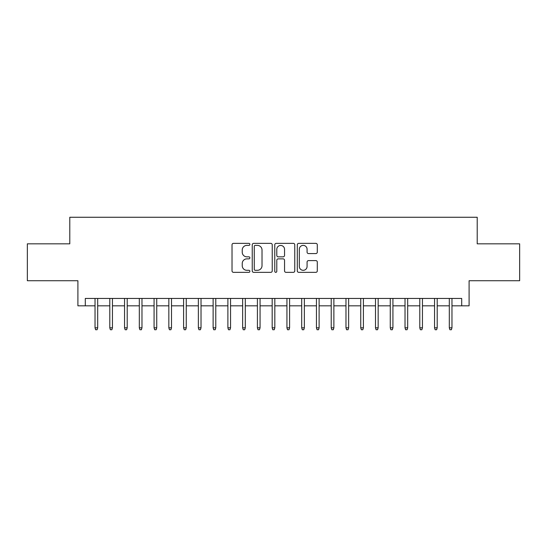 <?xml version="1.0" encoding="UTF-8"?>
<svg xmlns="http://www.w3.org/2000/svg" width="547" height="547" viewBox="0 0 547 547"><rect width="100%" height="100%" fill="white"/><g stroke="black" fill="none" stroke-linecap="round" stroke-linejoin="round"><path stroke-width="0.82" d="M249.883 244.379A1.012 1.012 0 0 0 248.864 243.36L233.473 243.36A1.45 1.45 0 0 0 232.024 244.81L232.024 270.895A1.45 1.45 0 0 0 233.473 272.344L248.864 272.344A1.012 1.012 0 0 0 249.883 271.326A1.012 1.012 0 0 0 248.864 270.314L246.875 270.314A4.636 4.636 0 0 1 242.239 265.678L242.239 263.504A4.636 4.636 0 0 1 246.875 258.868L248.864 258.868A1.012 1.012 0 0 0 249.883 257.856A1.012 1.012 0 0 0 248.864 256.837L246.875 256.837A4.636 4.636 0 0 1 242.239 252.201L242.239 250.027A4.636 4.636 0 0 1 246.875 245.391L248.864 245.391A1.012 1.012 0 0 0 249.883 244.379M315.845 253.576A1.45 1.45 0 0 0 317.294 252.126L317.294 244.81A1.45 1.45 0 0 0 315.845 243.36L298.751 243.36A1.45 1.45 0 0 0 297.301 244.81L297.301 270.895A1.45 1.45 0 0 0 298.751 272.344L315.845 272.344A1.45 1.45 0 0 0 317.294 270.895L317.294 262.054A1.45 1.45 0 0 0 315.845 260.604L308.529 260.604A1.45 1.45 0 0 0 307.079 262.054L307.079 266.437A3.877 3.877 0 0 1 303.202 270.314A3.877 3.877 0 0 1 299.325 266.437L299.325 249.268A3.877 3.877 0 0 1 303.202 245.391A3.877 3.877 0 0 1 307.079 249.268L307.079 252.126A1.45 1.45 0 0 0 308.529 253.576L315.845 253.576M85.291 305.828L85.291 298.45L461.709 298.45L461.709 305.828L469.094 305.828L469.094 280.734L519.65 280.734L519.65 243.832L477.21 243.832L477.21 217.262L69.79 217.262L69.79 243.832L27.35 243.832L27.35 280.734L77.906 280.734L77.906 305.828L95.034 305.828M272.235 244.81A1.45 1.45 0 0 0 270.786 243.36L253.685 243.36A1.45 1.45 0 0 0 252.235 244.81L252.235 270.895A1.45 1.45 0 0 0 253.685 272.344L270.786 272.344A1.45 1.45 0 0 0 272.235 270.895L272.235 244.81M276.214 243.36L293.315 243.36A1.45 1.45 0 0 1 294.765 244.81L294.765 270.895A1.45 1.45 0 0 1 293.315 272.344L285.999 272.344A1.45 1.45 0 0 1 284.549 270.895L284.549 260.317A1.45 1.45 0 0 0 283.1 258.868L278.245 258.868A1.45 1.45 0 0 0 276.796 260.317L276.796 271.326A1.012 1.012 0 0 1 275.784 272.344A1.012 1.012 0 0 1 274.765 271.326L274.765 244.81A1.45 1.45 0 0 1 276.214 243.36M97.687 305.828L109.797 305.828M112.45 305.828L124.552 305.828M127.212 305.828L139.314 305.828M141.974 305.828L154.076 305.828M156.736 305.828L168.838 305.828M171.498 305.828L183.601 305.828M186.26 305.828L198.363 305.828M201.022 305.828L213.125 305.828M215.785 305.828L227.887 305.828M230.547 305.828L242.649 305.828M245.302 305.828L257.411 305.828M260.064 305.828L272.174 305.828M274.826 305.828L286.936 305.828M289.589 305.828L301.698 305.828M304.351 305.828L316.453 305.828M319.113 305.828L331.215 305.828M333.875 305.828L345.977 305.828M348.637 305.828L360.74 305.828M363.399 305.828L375.502 305.828M378.162 305.828L390.264 305.828M392.924 305.828L405.026 305.828M407.686 305.828L419.788 305.828M422.448 305.828L434.55 305.828M437.203 305.828L449.313 305.828M451.966 305.828L461.709 305.828M255.278 245.391A1.012 1.012 0 0 0 254.266 246.403L254.266 269.302A1.012 1.012 0 0 0 255.278 270.314L257.377 270.314A4.636 4.636 0 0 0 262.02 265.678L262.02 250.027A4.636 4.636 0 0 0 257.377 245.391L255.278 245.391M284.549 249.343A3.877 3.877 0 0 0 280.673 245.466A3.877 3.877 0 0 0 276.796 249.343L276.796 255.387A1.45 1.45 0 0 0 278.245 256.837L283.1 256.837A1.45 1.45 0 0 0 284.549 255.387L284.549 249.343M95.034 327.824L95.622 329.738L97.099 329.738L97.687 327.824L95.034 327.824L95.034 298.45M97.687 327.824L97.687 298.45M109.797 327.824L110.385 329.738L111.861 329.738L112.45 327.824L109.797 327.824L109.797 298.45M112.45 327.824L112.45 298.45M124.552 327.824L125.147 329.738L126.624 329.738L127.212 327.824L124.552 327.824L124.552 298.45M127.212 327.824L127.212 298.45M139.314 327.824L139.909 329.738L141.386 329.738L141.974 327.824L139.314 327.824L139.314 298.45M141.974 327.824L141.974 298.45M154.076 327.824L154.671 329.738L156.148 329.738L156.736 327.824L154.076 327.824L154.076 298.45M156.736 327.824L156.736 298.45M168.838 327.824L169.433 329.738L170.91 329.738L171.498 327.824L168.838 327.824L168.838 298.45M171.498 327.824L171.498 298.45M183.601 327.824L184.195 329.738L185.665 329.738L186.26 327.824L183.601 327.824L183.601 298.45M186.26 327.824L186.26 298.45M198.363 327.824L198.951 329.738L200.428 329.738L201.022 327.824L198.363 327.824L198.363 298.45M201.022 327.824L201.022 298.45M213.125 327.824L213.713 329.738L215.19 329.738L215.785 327.824L213.125 327.824L213.125 298.45M215.785 327.824L215.785 298.45M227.887 327.824L228.475 329.738L229.952 329.738L230.547 327.824L227.887 327.824L227.887 298.45M230.547 327.824L230.547 298.45M242.649 327.824L243.237 329.738L244.714 329.738L245.302 327.824L242.649 327.824L242.649 298.45M245.302 327.824L245.302 298.45M257.411 327.824L257.999 329.738L259.476 329.738L260.064 327.824L257.411 327.824L257.411 298.45M260.064 327.824L260.064 298.45M272.174 327.824L272.762 329.738L274.238 329.738L274.826 327.824L272.174 327.824L272.174 298.45M274.826 327.824L274.826 298.45M286.936 327.824L287.524 329.738L289.001 329.738L289.589 327.824L286.936 327.824L286.936 298.45M289.589 327.824L289.589 298.45M301.698 327.824L302.286 329.738L303.763 329.738L304.351 327.824L301.698 327.824L301.698 298.45M304.351 327.824L304.351 298.45M316.453 327.824L317.048 329.738L318.525 329.738L319.113 327.824L316.453 327.824L316.453 298.45M319.113 327.824L319.113 298.45M331.215 327.824L331.81 329.738L333.287 329.738L333.875 327.824L331.215 327.824L331.215 298.45M333.875 327.824L333.875 298.45M345.977 327.824L346.572 329.738L348.049 329.738L348.637 327.824L345.977 327.824L345.977 298.45M348.637 327.824L348.637 298.45M360.74 327.824L361.335 329.738L362.805 329.738L363.399 327.824L360.74 327.824L360.74 298.45M363.399 327.824L363.399 298.45M375.502 327.824L376.09 329.738L377.567 329.738L378.162 327.824L375.502 327.824L375.502 298.45M378.162 327.824L378.162 298.45M390.264 327.824L390.852 329.738L392.329 329.738L392.924 327.824L390.264 327.824L390.264 298.45M392.924 327.824L392.924 298.45M405.026 327.824L405.614 329.738L407.091 329.738L407.686 327.824L405.026 327.824L405.026 298.45M407.686 327.824L407.686 298.45M419.788 327.824L420.376 329.738L421.853 329.738L422.448 327.824L419.788 327.824L419.788 298.45M422.448 327.824L422.448 298.45M434.55 327.824L435.138 329.738L436.615 329.738L437.203 327.824L434.55 327.824L434.55 298.45M437.203 327.824L437.203 298.45M449.313 327.824L449.901 329.738L451.378 329.738L451.966 327.824L449.313 327.824L449.313 298.45M451.966 327.824L451.966 298.45"/></g></svg>

